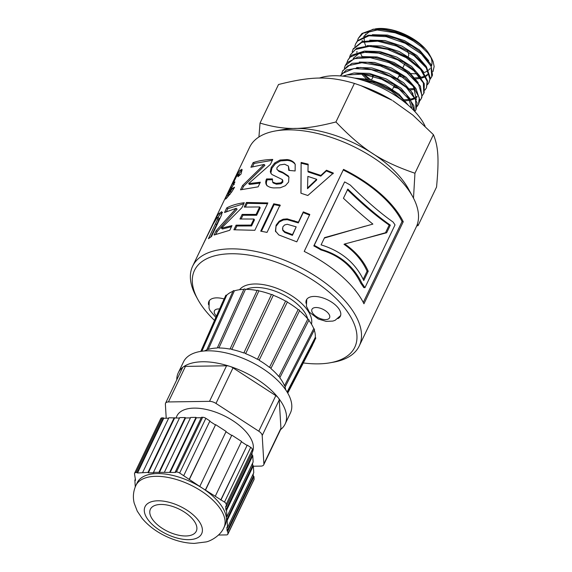 <?xml version="1.0" encoding="UTF-8"?>
<svg xmlns="http://www.w3.org/2000/svg" width="572" height="572" viewBox="0 0 572 572"><rect width="100%" height="100%" fill="white"/><g stroke="black" fill="none" stroke-linecap="round" stroke-linejoin="round"><path stroke-width="0.86" d="M407.722 104.54L399.127 94.316L385.406 85.292L369.39 79.444L354.404 78.078M390.669 89.604L376.133 82.654M410.346 99.078L401.079 88.274L386.229 78.95L369.233 73.388L354.032 72.987M411.704 108.373L408.472 97.891M414.557 111.261L413.856 105.734L405.762 93.715L393.593 84.313L379.086 77.299M411.104 107.801L411.783 107.286M412.941 93.565L403.668 82.776L388.824 73.466L371.85 67.918L356.663 67.517M395.931 78.671L379.193 70.949L360.725 67.446L346.367 70.034L340.283 75.926M415.572 88.102L406.284 77.306L391.434 67.989L374.446 62.441L359.252 62.048M416.294 99.75L413.728 86.958M398.255 73.016L383.662 66.116L367.682 62.284L351.937 63.363L342.8 70.678M404.483 99.75L409.423 99.421M410.46 99.235L413.899 98.198M415.329 97.497L417.031 96.332M418.211 82.654L408.93 71.85L394.072 62.527L377.07 56.964L361.869 56.578M405.326 100.815L409.917 100.315M411.025 100.064L414.092 98.956M415.608 98.091L417.002 96.975M401.158 67.725L386.979 60.897M420.82 77.17L411.547 66.381L396.718 57.071L379.736 51.509L364.543 51.101M424.081 92.735L424.288 83.698L416.087 71.672L404.075 62.427L389.568 55.412M366.952 51.802L358.487 53.897L353.181 58.394M409.731 88.81L414.664 88.474M423.444 71.7L414.164 60.904L399.32 51.587L382.332 46.032L367.138 45.631M363.156 74.145L368.861 79.322M410.567 89.876L415.158 89.375M406.413 56.778L391.849 49.821M361.468 73.945L366.445 78.829M426.061 66.223L416.773 55.42L401.909 46.103L384.913 40.548L369.719 40.169M408.744 51.13L394.144 44.23L377.92 40.376L362.255 41.534L353.281 48.792M356.964 51.409L356.849 52.538M372.422 76.055L373.137 76.584M393.622 87.073L398.141 88.374M414.965 77.871L419.905 77.535M420.942 77.349L424.381 76.312M425.811 75.618L427.52 74.453M428.678 60.746L419.398 49.957L404.561 40.648L387.58 35.092L372.386 34.692M415.808 78.936L420.399 78.436M421.514 78.178L424.581 77.07M426.097 76.205L427.484 75.089M411.647 45.839L397.111 38.882M360.474 53.089L362.062 56.542M357.421 40.862L358.272 38.388L363.048 33.24L376.755 29.916L395.08 32.768L405.927 36.908A41.42 20.392 -154.4 0 0 373.301 29.372M400.057 33.526L414.071 40.24L406.849 36.358L396.017 32.182L385.971 29.873L377.563 29.186L373.294 29.365L361.983 33.476L358.265 38.388M354.804 46.332L355.648 43.858L357.557 41.055L368.976 35.793L386.243 36.651L405.248 43.308L421.471 54.068L431.052 66.223L431.738 76.755L430.208 79.093M431.96 76.298L432.489 75.011L430.845 64.236L420.534 52.159L411.99 46.046L403.982 41.742L396.732 38.746L385.056 35.564L368.225 35.207L357.436 40.848L355.648 43.858M352.18 51.816L353.024 49.328L361.826 42.335L377.591 41.163L396.532 46.053L414.135 55.734L426.219 67.775L429.929 79.158L429.036 82.389L427.577 84.57M429.043 82.389L430.323 78.099L426.419 66.738L414.285 54.79L409.409 51.544L394.144 44.23M363.899 74.246L370.649 79.751M349.556 57.286L350.407 54.805L355.426 49.507L369.283 46.325L387.666 49.321L406.206 57.665L420.484 69.248L427.12 81.181L426.419 87.859L424.953 90.054M426.419 87.859L427.591 80.988L421.493 69.198L407.693 57.572L391.477 49.685L370.978 45.56L356.706 48.227L350.4 54.805M346.939 62.741L347.783 60.274L349.871 57.279L361.461 52.152L378.821 53.16L397.812 59.938L413.921 70.764L423.316 82.919L423.802 93.329L422.336 95.51M404.075 62.427L388.831 55.148L382.096 53.067L364.3 51.115L351.623 55.262L347.783 60.274M344.315 68.225L345.238 65.587L354.268 58.644L370.156 57.622L389.11 62.648L406.635 72.422L418.547 84.47L422.036 95.803L421.178 98.799L419.719 100.979M421.471 98.191L421.964 97.018L420.441 86.286L410.238 74.196L401.501 67.932L393.743 63.742L386.25 60.632L374.824 57.493L357.936 57.057L347.04 62.62L345.281 65.494M341.684 73.709L342.542 71.221L347.812 65.78L361.819 62.741L380.258 65.873L398.741 74.324L412.877 85.95L419.297 97.855L418.554 104.276L417.088 106.463M418.554 104.276L419.827 100.121L416.051 88.782L404.004 76.827L398.92 73.423L383.662 66.116M340.319 75.926L342.192 73.502L353.961 68.518L371.407 69.67L390.383 76.569L406.37 87.459L415.565 99.607L415.937 109.745L414.814 111.533M416.037 109.524L417.124 103.017L411.146 91.248L397.433 79.601L380.995 71.571M343.515 76.219L346.711 74.968L362.719 74.088L381.696 79.243L399.127 89.103L410.875 101.172L414.242 110.932M393.593 84.313L378.349 77.034L371.864 75.018L354.025 72.987L342.628 76.126M408.101 105.076L399.942 96.239L391.012 89.811L383.505 85.743L375.761 82.518L364.586 79.429L355.813 78.407M360.31 79.587L372.844 82.432L391.277 90.984L405.384 102.796M416.981 73.759A36.594 18.018 25.6 0 1 416.066 73.781A36.594 18.018 25.6 0 1 410.825 73.516M365.715 45.753A36.594 18.018 25.6 0 1 364.593 42.571M364.285 40.962A36.594 18.018 25.6 0 1 364.214 38.717M364.757 36.108A36.594 18.018 25.6 0 1 365.873 33.977M414.071 40.24L419.333 43.822L424.431 48.198A37.43 18.433 -154.4 0 0 385.478 28.943L375.289 28.879A36.594 18.018 25.6 0 1 429.715 54.955L431.746 58.651L427.599 52.796L421.278 46.661L413.57 41.12L405.927 36.908M430.616 56.771A36.594 18.018 25.6 0 1 431.567 65.751M430.13 68.504A36.594 18.018 25.6 0 1 428.471 70.206M427.091 71.164A36.594 18.018 25.6 0 1 424.031 72.558M408.251 56.542L408.472 56.085A11.504 5.663 -154.4 0 0 407.428 51.366M360.939 85.664L363.663 86.651A78.764 38.789 25.6 0 1 391.977 100.214L360.939 85.664L354.404 83.412L335.928 121.972C362.362 149.478 380.945 161.533 414.95 173.237L413.499 198.177M425.096 126.162A66.216 32.604 -154.4 0 0 378.249 86.2A66.216 32.604 -154.4 0 0 319.305 78.099M417.41 224.038L418.075 225.611L436.55 187.044C439.139 159.123 438.402 146.804 433.426 134.677L414.95 173.237M418.075 225.611L416.702 225.969M433.426 134.677L412.841 115.086L392.835 100.736M377.477 29.908L368.983 32.003L363.663 36.508M362.205 40.455L362.09 41.592M377.649 65.101L378.385 65.644M398.87 76.126L403.374 77.42M385.478 28.943L374.803 29.258M399.385 75.046L400.393 75.368M432.961 71.657L434.148 66.538L433.161 61.733L431.738 58.659M374.188 29.079L372.193 29.508M258.923 137.001L260.031 123.08C285.271 130.559 303.124 130.302 335.928 121.972M354.404 83.412C329.172 75.933 311.318 76.198 278.507 84.52L260.031 123.08M208.565 304.74A18.819 9.266 25.6 0 1 208.916 301.387A18.819 9.266 25.6 0 1 224.095 298.956M232.675 182.632L249.664 147.168A92.357 45.481 25.6 0 1 275.397 130.959L284.105 129.415A83.648 41.191 25.6 0 1 408.501 189.017L412.755 196.775A92.357 45.481 25.6 0 1 416.252 226.977L359.237 345.974A92.357 45.481 25.6 0 1 333.505 362.183L330.023 362.798A88.874 43.765 25.6 0 1 318.275 363.863A88.874 43.765 25.6 0 1 303.324 362.941M275.397 130.959A92.357 45.481 25.6 0 1 412.755 196.775M284.734 231.717L292.492 234.634L296.189 226.862L287.251 224.281L284.577 224.996L282.825 226.905L282.69 229.679L284.734 231.717L284.777 232.468L292.421 235.349L292.492 234.634M214.514 320.413A88.874 43.765 25.6 0 1 197.848 299.471L196.146 296.368A92.357 45.481 25.6 0 1 192.65 266.166A92.357 45.481 25.6 0 1 295.595 265.058A92.357 45.481 25.6 0 1 359.237 345.974M197.848 299.471A88.874 43.765 25.6 0 1 235.707 253.804A88.874 43.765 25.6 0 1 341.892 304.676A88.874 43.765 25.6 0 1 330.023 362.798M306.063 303.317A18.819 9.266 25.6 0 1 306.406 299.964A18.819 9.266 25.6 0 1 327.384 299.735A18.819 9.266 25.6 0 1 340.354 316.223A18.819 9.266 25.6 0 1 337.952 318.597M246.053 289.353A36.944 18.19 25.6 0 1 302.924 309.924A36.944 18.19 25.6 0 1 307.7 318.89M307.486 187.959L316.681 179.308L307.865 176.383L307.507 188.703L316.631 180.03L316.681 179.308M364.95 287.68L395.016 224.918A92.357 45.481 -154.4 0 0 393.071 222.029C380.308 213.056 366.044 200.736 350.286 185.071A92.357 45.481 -154.4 0 0 344.616 181.91L314.228 245.345A92.357 45.481 25.6 0 1 321.471 249.435C340.104 254.969 353.582 266.245 361.904 283.262A92.357 45.481 25.6 0 1 364.95 287.68L363.778 287.594A90.962 44.795 -154.4 0 0 360.782 283.24L361.904 283.262M363.771 280.53C355.519 262.991 341.298 251.108 321.092 244.873L324.567 237.623L372.88 224.095C363.842 216.695 354.018 208.086 343.422 198.269L347.826 189.082C363.978 204.669 378.142 216.681 390.318 225.118L386.658 232.754L344.759 243.965C355.72 251.616 363.535 260.703 368.218 271.242L363.771 280.53M244.237 207.085L246.432 202.474L267.846 202.938L254.826 230.302L233.891 229.78L236.1 225.153L251.022 225.089L253.911 219.026L239.961 219.005L242.156 214.4L256.106 214.414L259.645 206.964L244.237 207.085M221.893 212.04L221.393 211.726L222.029 212.748L221.486 215.165L211.533 236.472L208.415 238.71L217.567 219.433L218.003 217.482L216.781 218.168L213.192 223.981L201.895 246.875L216.481 217.017L218.962 213.535L221.722 211.84M307.822 195.502L300.922 193.214L301.115 162.441L308.115 164.15L307.965 171.157L320.878 175.425L326.49 170.227L333.354 173.08L307.822 195.502M286.872 159.567C290.168 159.817 292.75 161.039 294.637 163.249L295.195 164.514L295.116 170.971L288.738 170.37L288.417 166.052L284.591 164.221L279.701 164.965L277.005 167.517L276.827 169.205L278.921 171.4L278.385 170.542L282.647 172.229L288.352 175.99L288.896 177.17L288.61 182.039L285.392 185.693L280.194 187.788L273.752 187.923C270.556 187.709 268.139 186.751 266.516 185.035C265.479 183.355 265.494 181.324 266.552 178.943L272.444 178.914L272.622 182.068L275.99 183.355L280.637 182.904L282.432 181.353L282.296 179.551L272.115 174.596L270.999 173.488L270.306 171.729L271.264 167.367L274.696 162.97L279.994 160.046L286.872 159.567L287.358 160.417C290.605 160.66 293.143 161.883 294.988 164.078L295.316 164.822M276.827 169.205L278.385 170.542M282.861 180.673L282.296 179.551M239.804 175.061L237.945 174.539L236.165 177.084L233.061 183.555L234.963 181.953L228.285 193.879L230.416 191.67L232.296 188.438L234.563 187.258L231.796 191.827L226.741 198.026C225.633 199.185 225.175 199.392 225.354 198.641L236.129 176.012L240.004 170.213L242.085 169.612L241.026 174.06L237.931 176.762L238.567 174.153L239.739 174.86M241.742 169.255L242.085 169.612M233.061 183.555L234.062 183.705M228.285 193.879L229.98 194.308M225.411 199.099L225.354 198.641L225.818 198.884M231.61 187.63L230.738 187.023L231.696 187.516M304.211 251.415L343.522 169.376A92.357 45.481 25.6 0 1 403.253 221.736L363.949 303.775A92.357 45.481 -154.4 0 0 304.211 251.415M298.398 222.208L303.303 211.876L309.802 214.443L296.789 241.842L278.786 234.935L275.432 230.959L276.112 225.146L279.193 221.178L283.204 219.212L287.194 218.883L298.398 222.208L298.319 222.923L303.231 212.591L309.631 215.122M232.79 182.396L192.65 266.166M250.908 167.246L253.11 162.641C258.78 160.696 265.329 159.624 272.765 159.431L270.392 164.407L248.613 183.619L260.339 182.211L258.136 186.837L240.505 189.825L242.549 185.542L264.135 164.443L250.908 167.246M224.546 212.498L226.748 207.893C231.603 205.312 237.444 203.589 244.28 202.717L241.906 207.693L221.414 228.185L231.982 225.633L229.772 230.259L214.071 235.02L216.116 230.73L236.215 208.33L224.546 212.498M260.718 231.167L273.731 203.789L280.051 205.005L267.038 232.382L260.718 231.167M261.425 231.288L274.102 204.633L280.33 205.827M274.102 204.633L273.731 203.789M226.448 211.547L227.828 208.666L243.794 203.746M227.828 208.666L226.748 207.893M231.474 226.698L222.415 229L221.414 228.185M215.951 234.112L217.196 231.517L216.116 230.73M217.196 231.517L237.123 209.173L236.215 208.33M252.545 166.717L254.097 163.456L272.336 160.324M254.097 163.456L253.11 162.641M259.895 183.126L249.506 184.463L248.613 183.619M242.12 189.325L243.536 186.358L242.549 185.542M243.536 186.358L264.929 165.301L264.135 164.443M324.36 238.052L365.258 226.14M358.265 240.433L385.528 232.725L389.189 225.089L390.318 225.118M389.189 225.089C377.162 216.852 363.213 205.019 347.34 189.597M385.528 232.725L386.658 232.754M363.199 279.329L367.088 271.214C362.498 260.803 354.804 251.83 344.008 244.308L344.759 243.965M367.088 271.214L368.218 271.242M303.231 212.591L303.303 211.876M275.604 231.753L276.112 225.146M276.312 225.947L279.379 221.972L279.193 221.178M279.379 221.972L283.347 219.998L283.204 219.212M283.347 219.998L287.28 219.655L287.194 218.883M287.28 219.655L298.319 222.923M292.421 235.349L296.189 226.862M282.454 228.7L282.69 229.679M282.775 230.452L284.777 232.468M360.782 283.24C352.609 266.423 339.332 255.327 320.949 249.935A90.962 44.795 -154.4 0 0 313.813 245.91L344.616 181.91M313.813 245.91L314.228 245.345M320.949 249.935L321.471 249.435M343.221 169.991A90.962 44.795 25.6 0 1 402.03 221.55L403.253 221.736M402.03 221.55L363.277 302.438M239.854 175.089L239.139 175.232M229.486 194.559L230.058 194.351M231.46 192.306L230.416 191.67M233.383 189.311L232.296 188.438M227.313 197.426L228.092 195.746L226.855 195.109M228.092 195.746L228.807 194.294M232.346 186.772L233.548 184.184L232.303 183.555M236.651 176.29L236.129 176.012M238.746 174.26L241.198 170.906L240.004 170.213M241.198 170.906L242.106 170.141M294.988 164.078L294.637 163.249M289.296 170.406L288.417 166.052M278.921 171.4L283.104 173.08L288.703 176.827L288.352 175.99M288.703 176.827L289.024 177.513M267.117 185.9C266.109 184.22 266.137 182.189 267.203 179.801L266.552 178.943M267.203 179.801L272.243 179.758M275.99 183.355L276.469 184.205L273.159 182.926L272.622 182.068M276.469 184.205L281.052 183.748L280.637 182.904M281.052 183.748L282.833 182.196L282.432 181.353M282.833 182.196L282.711 180.402M271.371 173.924L270.306 171.729M270.949 172.594L271.922 168.232L271.264 167.367M271.922 168.232L275.332 163.835L274.696 162.97M275.332 163.835L280.573 160.911L279.994 160.046M280.573 160.911L287.358 160.417M301.001 193.243L301.115 162.441M301.38 163.263L308.279 164.943M320.878 175.425L320.799 176.14L308.086 171.929L307.965 171.157M320.799 176.14L326.376 170.921L326.49 170.227M326.376 170.921L333.14 173.731M210.753 236.972L218.733 220.156L217.567 219.433M218.733 220.156L219.176 218.197L218.003 217.482M214.7 221.157L214.343 220.978M217.46 217.532L216.481 217.017M217.71 217.66L220.163 214.214L218.962 213.535M220.163 214.214L222.551 212.448M245.481 206.971L247.211 203.332L267.489 203.689M247.211 203.332L246.432 202.474M235.128 229.679L236.872 226.012L236.1 225.153M236.872 226.012L251.573 225.947L251.022 225.089M251.573 225.947L254.461 219.884L253.911 219.026M241.169 218.926L242.921 215.258L242.156 214.4M242.921 215.258L256.656 215.272L256.106 214.414M256.656 215.272L260.196 207.822L259.645 206.964M218.497 535.034L226.39 534.913A3.482 1.716 25.6 0 0 227.82 534.255A3.482 1.716 25.6 0 0 227.906 533.798L227.756 531.231L227.113 531.023L226.898 527.248L227.542 527.456L227.141 520.513L226.498 520.298L226.39 518.468A48.792 24.024 25.6 0 1 225.204 524.889L223.895 527.627A48.792 24.024 25.6 0 0 218.232 505.984A48.792 24.024 25.6 0 0 172.537 478.428A48.792 24.024 25.6 0 0 135.893 485.456C133.276 491.212 132.718 497.125 134.205 503.188L137.273 511.182L142.099 518.354C148.32 525.747 156.328 531.76 166.109 536.386C175.568 540.847 184.97 543.186 194.323 543.4L206.113 541.927C210.367 541.155 220.413 535.864 223.895 527.627M135.435 478.978L134.87 480.158L135.514 480.366L134.492 473.688A3.482 1.716 25.6 0 1 134.577 473.23A3.482 1.716 25.6 0 1 136.007 472.579L162.226 417.867A3.482 1.716 -154.4 0 0 160.789 418.518L134.577 473.23M162.226 417.867L163.385 417.853L137.173 472.565L136.007 472.579M134.87 480.158L135.257 486.894M135.893 485.456L137.201 482.725A48.792 24.024 25.6 0 1 202.381 488.173L179.651 473.03L205.863 418.318A3.482 1.716 -154.4 0 0 202.638 417.274L176.426 471.986A3.482 1.716 25.6 0 1 179.651 473.03M176.426 471.986L175.268 472.007L175.604 472.436L153.482 472.322L153.818 472.758L148.341 472.837L148.005 472.401L137.516 472.994L137.173 472.565M205.863 418.318L209.924 420.949L183.712 475.661M224.489 502.08A3.482 1.716 25.6 0 1 226.205 504.239L252.416 449.528A3.482 1.716 -154.4 0 0 250.7 447.368L224.489 502.08L202.381 488.173A48.792 24.024 25.6 0 1 226.39 518.468L226.276 516.523L226.92 516.731L226.555 510.31L225.904 510.102L225.69 506.327L226.333 506.535L226.205 504.239M252.416 449.528L252.545 451.823L226.333 506.535M227.82 534.255L254.032 479.543A3.482 1.716 -154.4 0 0 254.118 479.086L253.975 476.519L227.756 531.231M166.216 418.246L165.38 404.175A6.971 3.432 25.6 0 1 165.544 403.253L182.582 367.689A6.971 3.432 25.6 0 1 182.861 367.274A6.971 3.432 -154.4 0 1 183.54 366.774A6.971 3.432 25.6 0 1 185.45 366.38L226.555 365.78A6.971 3.432 25.6 0 1 229.036 366.109A6.971 3.432 -154.4 0 1 230.48 366.573A6.971 3.432 25.6 0 1 233.011 367.868L275.818 395.638A6.971 3.432 25.6 0 1 277.842 397.304A6.971 3.432 -154.4 0 1 278.607 398.269A6.971 3.432 25.6 0 1 279.236 399.957L280.931 428.321A6.971 3.432 25.6 0 1 280.766 429.243L263.728 464.807A6.971 3.432 25.6 0 1 260.861 466.116L253.382 466.223M280.931 428.321L263.892 463.885A6.971 3.432 25.6 0 1 263.728 464.807M263.892 463.885L262.198 435.521L279.236 399.957M275.818 395.638L258.78 431.202A6.971 3.432 25.6 0 1 262.198 435.521M258.78 431.202L215.973 403.432L233.011 367.868M226.555 365.78L209.516 401.344A6.971 3.432 25.6 0 1 215.973 403.432M209.516 401.344L168.411 401.944L185.45 366.38M165.544 403.253A6.971 3.432 25.6 0 1 168.411 401.944M175.89 418.103L176.92 415.958A41.82 20.592 25.6 0 1 223.116 415.258A41.82 20.592 25.6 0 1 252.538 451.687M183.54 366.774A59.245 29.172 25.6 0 1 229.036 366.109M230.48 366.573A59.245 29.172 25.6 0 1 277.842 397.304M278.607 398.269A59.245 29.172 25.6 0 1 285.106 424.067A59.245 29.172 25.6 0 1 280.616 429.558M176.777 379.808A59.245 29.172 25.6 0 1 178.242 372.865A59.245 29.172 25.6 0 1 182.861 367.274M168.647 418.211L163.728 418.282L137.516 472.994M163.728 418.282L163.385 417.853M179.479 418.053L168.862 417.767L142.65 472.479M174.217 417.689L148.005 472.401M174.56 418.125L148.341 472.837M158.959 472.243L185.171 417.531L179.694 417.61L153.482 472.322M185.171 417.531L185.514 417.96L159.295 472.672M185.514 417.96L190.433 417.889M169.784 472.086L196.003 417.374L190.648 417.453L164.436 472.165M196.003 417.374L196.346 417.803L170.127 472.515M196.346 417.803L201.265 417.732M202.638 417.274L201.48 417.295L175.268 472.007M189.418 479.357L215.63 424.646L189.11 479.579M215.329 424.867L209.767 421.271M215.63 424.646L226.126 431.445L199.914 486.157M205.62 489.854L231.832 435.142L205.312 490.075M231.531 435.363L225.969 431.767M231.832 435.142L241.534 441.427L215.322 496.138M221.028 499.835L247.24 445.123L220.72 500.057M246.94 445.345L241.377 441.748M247.24 445.123L250.7 447.368M251.98 453.003L252.123 455.391L225.904 510.102M252.123 455.391L252.767 455.598L226.555 510.31M252.767 455.598L253.139 462.019L226.92 516.731M252.574 463.198L252.71 465.587L226.498 520.298M252.71 465.587L253.353 465.801L227.141 520.513M253.353 465.801L253.753 472.744L227.542 527.456M253.189 473.923L253.325 476.312L227.113 531.023M253.325 476.312L253.975 476.519M185.836 535.978A25.44 12.527 25.6 0 1 159.602 526.483A25.44 12.527 25.6 0 1 150.393 509.23A25.44 12.527 25.6 0 1 178.75 508.923A25.44 12.527 25.6 0 1 196.282 531.209A25.44 12.527 25.6 0 1 185.836 535.978M178.242 372.865L183.483 361.926A59.245 29.172 25.6 0 1 249.521 361.211A59.245 29.172 25.6 0 1 290.347 413.127L285.106 424.067M233.14 290.869A1.115 0.551 25.6 0 1 234.377 290.848A49.836 24.539 25.6 0 1 243.858 289.375M233.14 290.883L206.978 349.449A1.115 0.551 -154.4 0 1 208.215 349.421L234.377 290.848M206.978 349.442A1.115 0.551 -154.4 0 0 207.035 349.821A47.919 23.595 25.6 0 0 204.454 350.972M243.915 289.375A1.115 0.551 25.6 0 1 243.937 289.196A1.115 0.551 25.6 0 1 245.467 289.346A49.836 24.539 25.6 0 1 257.1 290.512A1.115 0.551 25.6 0 1 257.85 290.333A1.115 0.551 25.6 0 1 258.88 290.876A49.836 24.539 25.6 0 1 271.464 294.566A1.115 0.551 25.6 0 1 272.415 294.609A1.115 0.551 25.6 0 1 273.294 295.274A49.836 24.539 25.6 0 1 285.6 301.129A1.115 0.551 25.6 0 1 286.665 301.394A1.115 0.551 25.6 0 1 287.301 302.109A49.836 24.539 25.6 0 1 298.134 309.566A1.115 0.551 25.6 0 1 299.199 310.024A1.115 0.551 25.6 0 1 299.542 310.725A49.836 24.539 25.6 0 1 307.829 319.04A1.115 0.551 25.6 0 1 308.916 320.148A1.115 0.551 25.6 0 1 308.801 320.27M308.83 320.313A49.836 24.539 25.6 0 1 313.735 328.635A1.115 0.551 25.6 0 1 314.5 329.622L285.249 386.729M314.271 330.073A49.836 24.539 25.6 0 1 315.279 337.408A1.115 0.551 25.6 0 1 315.744 338.216L287.573 392.807M314.729 340.197A49.836 24.539 25.6 0 1 313.942 342.092L287.659 392.957M200.886 351.38L224.06 299.027A49.836 24.539 25.6 0 1 224.746 297.705M200.965 351.365L225.776 295.381A1.115 0.551 25.6 0 1 226.691 295.223A49.836 24.539 25.6 0 1 232.933 291.348M208.215 349.421A47.919 23.595 25.6 0 1 217.331 348.005A1.115 0.551 -154.4 0 1 217.353 347.833L243.929 289.203M201.873 351.237L226.691 295.223M217.353 347.833A1.115 0.551 -154.4 0 1 218.89 347.983A47.919 23.595 25.6 0 1 230.001 349.099A1.115 0.551 -154.4 0 1 230.759 348.92A1.115 0.551 -154.4 0 1 231.782 349.456A47.919 23.595 25.6 0 1 243.815 352.988A1.115 0.551 -154.4 0 1 244.766 353.031A1.115 0.551 -154.4 0 1 245.645 353.689A47.919 23.595 25.6 0 1 257.414 359.295A1.115 0.551 -154.4 0 1 258.472 359.559A1.115 0.551 -154.4 0 1 259.116 360.274A47.919 23.595 25.6 0 1 269.469 367.403A1.115 0.551 -154.4 0 1 270.527 367.86A1.115 0.551 -154.4 0 1 270.871 368.561A47.919 23.595 25.6 0 1 278.8 376.512A1.115 0.551 -154.4 0 1 279.887 377.613A1.115 0.551 -154.4 0 1 279.772 377.742A47.919 23.595 25.6 0 1 284.491 385.735A1.115 0.551 -154.4 0 1 285.256 386.722A1.115 0.551 -154.4 0 1 284.935 386.915A47.919 23.595 25.6 0 1 285.75 389.918M315.279 337.408L287.101 392.013M313.735 328.635L284.491 385.735M307.829 319.04L278.8 376.512M270.871 368.561L299.542 310.725M298.134 309.566L269.469 367.403M259.116 360.274L287.301 302.109M285.6 301.129L257.414 359.295M245.645 353.689L273.294 295.274M271.464 294.566L243.815 352.988M231.782 349.456L258.88 290.876M257.1 290.512L230.001 349.099M218.89 347.983L245.467 289.346M313.091 313.678A9.76 4.805 25.6 0 1 320.442 308.272A9.76 4.805 25.6 0 1 328.743 318.747A9.76 4.805 25.6 0 1 313.091 313.678M239.575 289.718A40.083 19.734 25.6 0 1 270.52 286.222A40.083 19.734 25.6 0 1 306.127 308.344A40.083 19.734 25.6 0 1 311.475 324.167M294.13 221.414L294.144 220.678M289.318 234.22L289.346 233.483M283.104 173.08L282.647 172.229M216.652 224.639L215.494 223.909M216.452 316.051A9.76 4.805 25.6 0 1 219.584 308.987M254.118 479.086L227.906 533.798M197.991 519.862A31.367 15.444 25.6 0 1 174.353 537.23A31.367 15.444 25.6 0 1 147.676 503.574A31.367 15.444 25.6 0 1 197.991 519.862M432.039 76.14L431.767 76.691M353.396 48.549L353.146 49.085M424.174 92.55L423.902 93.107M421.55 98.019L421.178 98.806M342.914 70.435L342.542 71.214M373.28 76.298L371.514 79.98M404.747 63.857L403.003 67.489M399.506 74.796L397.762 78.428M394.258 85.743L392.521 89.375M395.602 78.471L396.274 78.879M406.084 56.585L406.756 56.993M392.206 49.943L391.477 49.685M306.764 299.349L306.413 306.256L309.395 312.19L318.211 318.976L326.119 321.378L332.847 321.085L335.135 320.306L340.605 315.565M234.305 184.52L233.104 183.841M229.551 194.716L228.35 194.03M219.14 218.175L218.711 217.918M215.837 317.431L209.817 310.26L208.994 307.993L209.266 300.772M222.558 302.266L200.793 351.394M312.526 345.116L287.752 393.107M279.88 377.62L308.916 320.156"/></g></svg>
